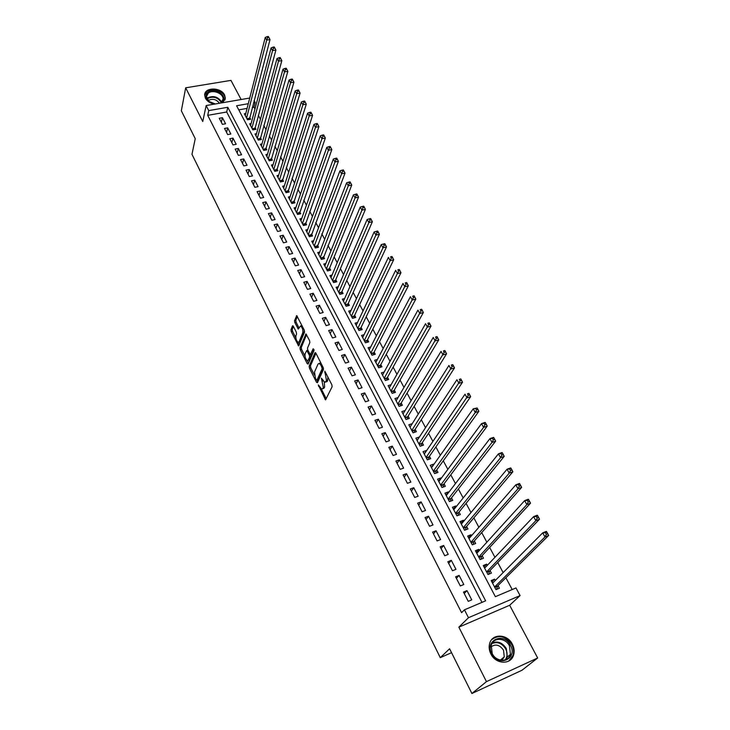 <?xml version="1.0" encoding="UTF-8"?>
<svg xmlns="http://www.w3.org/2000/svg" width="730" height="730" viewBox="0 0 730 730"><rect width="100%" height="100%" fill="white"/><g stroke="black" fill="none" stroke-linecap="round" stroke-linejoin="round"><path stroke-width="1.09" d="M318.289 384.911L325.534 399.876L332.123 386.736L331.849 384.756L324.813 371.168L326.474 380.668L324.804 382.356L321.392 378.167L323.299 387.438L322.788 388.515L321.674 389.09L318.289 384.911M222.769 102.684L225.351 98.231L224.575 94.973C220.953 87.053 204.418 87.089 204.655 95.082L205.413 98.221C207.156 101.278 210.14 103.249 214.355 104.135M490.861 653.934C495.752 664.428 511.064 665.03 513.619 654.919C514.614 651.406 514.203 647.848 512.387 644.243C507.396 633.777 492.066 633.293 489.62 643.614C488.726 646.999 489.136 650.439 490.861 653.934M293.351 326.292L292.474 325.899L290.978 329.741L291.252 331.648L298.625 345.965L304.565 332.095L304.282 330.133L296.745 315.652L294.528 320.625L294.81 322.569L298.305 329.066L300.559 325.936C302.421 327.56 303.16 329.851 302.758 332.816L299.09 341.822L298.168 342.37C296.334 340.773 295.604 338.501 295.969 335.581L296.572 334.084L296.289 332.159L293.351 326.292M481.992 602.369L226.692 112L207.721 115.349L208.753 110.604L206.152 105.549L249.742 98.039M471.908 693.5L486.454 681.637L537.663 657.986L521.959 670.259L471.908 693.5L449.598 648.76L440.281 657.657L191.972 154.322L195.239 138.673L181.341 110.787L185.675 87.81L202.748 121.527L206.152 105.549M537.663 657.986L509.668 605.252L458.86 627.161L486.454 681.637M458.86 627.161L468.477 617.717L464.435 609.824L485.633 600.827L227.796 107.283L208.753 110.604M207.721 115.349L461.597 612.68L464.435 609.824M309.155 366.177L309.429 368.102L316.482 382.237L317.413 382.73L323.445 369.535L323.171 367.564L315.935 353.22L314.995 352.773L309.155 366.177L310.46 365.794L310.734 367.719L314.402 375.074M307.211 363.64L300.267 349.725L299.993 347.809L305.979 333.957L309.566 340.6L309.849 342.562L307.503 348.119L307.777 350.062L310.35 354.698L313.179 348.748L314.028 350.437L308.115 364.097L307.211 363.64L308.471 363.275M241.119 99.517L230.963 80.391L185.675 87.81M245.773 113.533L244.331 113.789L247.516 119.802L250.618 119.246L249.687 117.484M251.12 123.562L249.642 123.835L252.854 129.904L255.965 129.329L255.026 127.558M256.513 133.69L255.007 133.973L258.256 140.114L261.367 139.512L260.418 137.724M261.97 143.919L260.427 144.221L263.703 150.417L266.824 149.805L265.866 147.998M267.481 154.249L265.893 154.568L269.206 160.819L272.345 160.189L271.368 158.364M273.047 164.688L271.423 165.017L274.763 171.331L277.911 170.692L276.935 168.849M278.668 175.227L277.008 175.565L280.384 181.953L283.532 181.296L282.546 179.425M284.353 185.867L282.647 186.232L286.05 192.683L289.217 191.999L288.213 190.119M290.093 196.625L288.341 197L291.781 203.515L294.957 202.821L293.944 200.914M295.896 207.484L294.099 207.886L297.575 214.465L300.751 213.753L299.738 211.828M301.764 218.452L299.911 218.881L303.424 225.534L306.609 224.794L305.587 222.851M307.686 229.539L305.788 229.986L309.337 236.712L312.531 235.954L311.491 233.992M313.681 240.745L311.719 241.21L315.314 247.999L318.517 247.224L317.459 245.243M319.74 252.06L317.714 252.553L321.346 259.415L324.558 258.621L323.499 256.622M325.863 263.493L323.782 264.014L327.441 270.949L330.663 270.137L329.595 268.111M332.059 275.046L329.905 275.593L333.61 282.601L336.84 281.771L335.754 279.727M338.318 286.726L336.092 287.301L339.842 294.382L343.082 293.533L341.978 291.462M344.651 298.524L342.352 299.136L346.139 306.29L349.387 305.414L348.274 303.324M351.048 310.442L348.675 311.089L352.499 318.326L355.756 317.431L354.634 315.314M357.527 322.496L355.072 323.18L358.941 330.498L362.199 329.577L361.067 327.441M364.078 334.678L361.532 335.399L365.438 342.799L368.714 341.85L367.564 339.696M370.712 346.978L368.066 347.754L372.017 355.227L375.293 354.26L374.143 352.079M377.419 359.425L374.673 360.246L378.669 367.801L381.954 366.816L380.786 364.608M384.208 371.999L381.343 372.866L385.385 380.512L388.688 379.5L387.502 377.264M391.079 384.71L388.095 385.641L392.183 393.37L395.487 392.329L394.291 390.076M398.042 397.558L394.93 398.553L399.064 406.364L402.376 405.296L401.162 403.024M405.086 410.552L401.829 411.601L406.008 419.513L409.329 418.418L408.106 416.109M412.167 423.765L410.014 427.077M412.14 423.71L408.818 424.805L413.043 432.799L416.374 431.685L415.133 429.349M419.294 437.197L417.04 440.354M419.212 437.033L415.881 438.164L420.151 446.249L423.491 445.108L422.241 442.745M426.502 450.784L424.139 453.786M426.356 450.519L423.017 451.669L427.342 459.845L430.691 458.677L429.423 456.286M433.793 464.526L431.32 467.364M433.593 464.152L430.244 465.329L434.624 473.606L437.973 472.41L436.695 469.992M441.166 478.424L440.911 477.94L438.584 481.106M440.911 477.94L437.553 479.154L441.978 487.521L445.346 486.299L444.05 483.853M448.631 492.495L448.311 491.892L445.939 495.004M448.311 491.892L444.944 493.133L449.424 501.601L452.792 500.342L451.487 497.878M456.177 506.72L455.803 506.009L453.366 509.056M455.803 506.009L452.427 507.277L456.962 515.845L460.338 514.559L459.015 512.058M463.815 521.12L463.377 520.289L460.895 523.282M463.377 520.289L460 521.585L464.581 530.254L467.966 528.94L466.625 526.412M471.553 535.692L471.042 534.743L468.505 537.672M471.042 534.743L467.656 536.066L472.292 544.836L475.686 543.494L474.327 540.939M479.373 550.438L478.798 549.361L476.206 552.236M478.798 549.361L475.403 550.721L480.103 559.6L483.497 558.222L482.128 555.63M487.293 565.367L486.655 564.162L483.999 566.964M486.655 564.162L483.251 565.549L487.996 574.537L491.409 573.123L490.022 570.504M463.477 592.085L468.249 601.337L471.753 599.859L466.981 590.634L463.477 592.085M455.611 576.819L460.32 585.953L463.815 584.511L459.097 575.395L455.611 576.819M447.828 561.735L452.481 570.76L455.976 569.354L451.313 560.339L447.828 561.735M440.154 546.825L444.743 555.749L448.229 554.371L443.621 545.465L440.154 546.825M432.562 532.097L437.106 540.912L440.573 539.57L436.029 530.774L432.562 532.097M425.061 517.543L429.55 526.257L433.009 524.943L428.519 516.247L425.061 517.543M417.642 503.162L422.086 511.776L425.535 510.489L421.101 501.893L417.642 503.162M410.324 488.954L414.704 497.458L418.153 496.208L413.764 487.713L410.324 488.954M403.079 474.902L407.413 483.315L410.853 482.083L406.51 473.697L403.079 474.902M395.925 461.022L400.204 469.335L403.635 468.131L399.346 459.836L395.925 461.022M388.853 447.298L393.087 455.511L396.509 454.343L392.265 446.139L388.853 447.298M381.863 433.729L386.042 441.851L389.455 440.71L385.267 432.607L381.863 433.729M374.946 420.316L379.08 428.346L382.483 427.232L378.341 419.221L374.946 420.316M368.112 407.057L372.2 414.996L375.594 413.901L371.497 405.98L368.112 407.057M361.35 393.945L365.401 401.792L368.778 400.733L364.726 392.895L361.35 393.945M354.671 380.978L358.667 388.743L362.043 387.703L358.038 379.956L354.671 380.978M348.064 368.157L352.015 375.831L355.382 374.818L351.422 367.163L348.064 368.157M341.53 355.483L345.436 363.075L348.794 362.08L344.879 354.506L341.53 355.483M335.061 342.945L338.93 350.446L342.279 349.478L338.41 341.987L335.061 342.945M328.673 330.535L332.497 337.963L335.837 337.023L332.004 329.613L328.673 330.535M322.35 318.271L326.137 325.616L329.467 324.695L325.671 317.368L322.35 318.271M316.099 306.135L319.84 313.398L323.162 312.504L319.411 305.249L316.099 306.135M309.912 294.135L313.617 301.317L316.92 300.45L313.216 293.268L309.912 294.135M303.79 282.264L307.458 289.372L310.752 288.514L307.084 281.415L303.79 282.264M297.73 270.511L301.362 277.546L304.656 276.716L301.025 269.689L297.73 270.511M291.745 258.885L295.331 265.848L298.616 265.036L295.02 258.091L291.745 258.885M285.813 247.388L289.363 254.268L292.639 253.483L289.089 246.603L285.813 247.388M279.946 236.009L283.459 242.816L286.726 242.05L283.213 235.243L279.946 236.009M274.142 224.749L277.619 231.483L280.877 230.735L277.4 224L274.142 224.749M268.403 213.598L271.843 220.268L275.091 219.538L271.642 212.877L268.403 213.598M262.718 202.566L266.121 209.172L269.361 208.461L265.948 201.863L262.718 202.566M257.088 191.652L260.455 198.186L263.685 197.492L260.318 190.968L257.088 191.652M251.521 180.848L254.852 187.318L258.073 186.643L254.734 180.182L251.521 180.848M246.01 170.154L249.313 176.56L252.525 175.893L249.213 169.506L246.01 170.154M240.553 159.569L243.82 165.902L247.023 165.263L243.747 158.939L240.553 159.569M235.151 149.084L238.381 155.362L241.575 154.742L238.336 148.473L235.151 149.084M229.804 138.709L233.007 144.923L236.191 144.312L232.98 138.116L229.804 138.709M224.511 128.434L227.678 134.594L230.853 134.001L227.678 127.859L224.511 128.434M225.57 123.781L222.431 117.703L219.265 118.269L222.404 124.355L225.57 123.781M512.205 589.548L505.89 577.758M503.134 572.612L497.732 562.52M494.94 557.309L489.666 547.464M486.855 542.207L481.709 532.59M478.871 527.279L473.843 517.889M470.978 512.533L466.068 503.362M463.176 497.97L458.385 489.018M455.465 483.57L450.793 474.838M447.855 469.344L443.283 460.822M440.327 455.292L435.874 446.961M432.89 441.394L428.537 433.273M425.535 427.661L421.292 419.732M418.272 414.092L414.129 406.354M411.09 400.67L407.048 393.123M403.991 387.402L400.049 380.047M396.965 374.289L393.123 367.117M390.03 361.323L386.279 354.324M383.168 348.502L379.509 341.676M376.379 335.827L372.811 329.175M369.663 323.29L366.195 316.802M363.029 310.889L359.644 304.565M356.468 298.634L353.165 292.465M349.971 286.507L346.759 280.502M343.547 274.507L340.417 268.658M337.196 262.636L334.148 256.942M330.918 250.901L327.943 245.353M324.695 239.285L321.802 233.883M318.545 227.796L315.734 222.54M312.458 216.427L309.721 211.308M306.436 205.176L303.771 200.193M300.477 194.043L297.886 189.198M294.582 183.029L292.055 178.321M288.742 172.125L286.297 167.544M282.966 161.339L280.585 156.886M277.254 150.663L274.936 146.329M271.596 140.087L269.343 135.88M265.994 129.63L263.804 125.542M260.446 119.273L258.329 115.303M254.962 109.016L253.976 107.182L252.297 107.483M247.087 108.405L238.765 109.874M495.305 580.469L494.593 579.136L491.18 580.56L495.989 589.648L499.411 588.216L498.006 585.56M440.281 657.657L451.56 652.684M254.122 100.475L255.208 102.492L253.52 102.793M253.976 107.182L255.208 102.492M248.291 103.706L236.593 105.75L495.378 596.684L515.982 587.942L520.089 595.589L468.477 617.717M509.668 605.252L520.089 595.589M226.692 112L227.796 107.283M494.593 579.136L491.883 581.883M466.981 590.634L464.216 593.517M459.097 575.395L456.396 578.352M451.313 560.339L448.676 563.368M443.621 545.465L441.048 548.568M436.029 530.774L433.501 533.931M428.519 516.247L426.055 519.477M421.101 501.893L418.691 505.187M413.764 487.713L411.41 491.062M406.51 473.697L404.219 477.11M399.346 459.836L397.102 463.313M392.265 446.139L390.076 449.671M385.267 432.607L383.122 436.184M378.341 419.221L376.251 422.852M371.497 405.98L369.453 409.667M364.726 392.895L362.737 396.636M358.038 379.956L356.094 383.743M351.422 367.163L349.524 370.995M344.879 354.506L343.027 358.384M338.41 341.987L336.594 345.91M332.004 329.613L330.243 333.583M325.671 317.368L323.956 321.382M319.411 305.249L317.732 309.31M313.216 293.268L311.573 297.365M307.084 281.415L305.487 285.558M301.025 269.689L299.464 273.869M295.02 258.091L293.506 262.298M289.089 246.603L287.602 250.855M283.213 235.243L281.771 239.531M277.4 224L275.986 228.326M271.642 212.877L270.273 217.23M265.948 201.863L264.616 206.252M260.318 190.968L259.013 195.385M254.734 180.182L253.474 184.626M249.213 169.506L247.981 173.986M243.747 158.939L242.552 163.438M238.336 148.473L237.168 153.008M232.98 138.116L231.848 142.679M227.678 127.859L226.574 132.449M222.431 117.703L221.354 122.321M322.623 388.798L324.102 388.114L322.788 388.515M324.266 382.046L324.613 387.037L324.102 388.114M325.781 382.064L327.286 381.37L325.954 381.763M327.934 376.999L327.286 381.37M321.31 388.907L326.283 398.863M315.944 353.238L310.46 365.794M317.002 380.275L317.796 381.872M316.273 379.901L316.929 380.248L322.213 368.641L321.127 365.493L319.256 363.376L318.088 364.005L314.53 371.981L315.406 378.158L316.273 379.901M316.884 380.312L318.234 379.855L316.929 380.248M323.463 368.404L318.234 379.855M320.963 363.184L319.621 363.275M308.489 363.23L307.166 360.574M304.994 356.222L301.563 349.36L300.267 349.725M306.573 334.668L301.289 347.443L301.563 349.36M310.633 354.616L312.02 354.114L314.01 349.515M305.103 353.785C304.711 356.724 305.459 359.014 307.348 360.656L308.279 360.136L309.611 357.034L309.328 355.099L306.773 350.473L305.103 353.785M308.096 360.438L309.584 359.753L308.279 360.136M310.606 354.643L310.916 356.66L309.584 359.753M306.773 350.473L307.795 350.181M298.889 342.169L300.395 341.457L299.09 341.822M304.191 329.942L304.072 332.451L300.395 341.457M302.01 325.644L301.125 325.79M297.347 316.4L295.832 320.278L296.115 322.213L299.008 327.971M293.423 326.438L292.265 329.385L292.548 331.292L295.86 337.926M298.059 342.324L299.327 344.879M492.193 582.476L493.453 582.33M496.683 589.356L497.531 586.026L548.659 535.464L544.981 536.961L542.691 532.864L492.586 583.206M494.584 586.993L544.981 536.961L546.332 534.351L547.801 533.758L546.889 532.124L545.41 532.717L546.332 534.351M545.41 532.717L542.691 532.864L546.368 531.385L546.889 532.124M547.801 533.758L548.659 535.464M510.452 645.311C518.063 658.652 498.508 667.649 491.847 653.688C484.428 640.192 503.883 631.614 510.452 645.311M492.239 653.633C496.154 662.028 508.408 662.502 510.452 654.39L509.467 645.877C505.489 637.491 493.215 637.098 491.253 645.347L492.239 653.633M490.943 646.908C495.542 643.696 499.731 644.791 503.517 650.211L504.266 656.845L501.829 660.322M508.828 660.997L513.044 655.284C514.029 651.799 513.628 648.267 511.821 644.69C505.589 635.949 498.845 634.306 491.573 639.772M501.437 660.285L501.309 659.327M215.213 103.988L208.671 101.315C205.331 98.094 205.039 95.11 207.794 92.372C214.501 86.432 229.257 96.743 221.957 102.3L220.907 103.003M220.195 103.131L221.318 102.392L223.033 99.097C223.636 93.522 212.676 89.16 208.214 93.212L206.462 96.588L209.036 101.479L215.286 103.97M208.123 100.612L208.26 100.494C212.676 98.313 216.409 99.234 219.465 103.258M224.968 100.019L225.114 98.961C225.871 92.044 212.293 86.633 206.745 91.642L204.655 95M484.3 567.548L485.377 567.383M488.762 574.218L489.556 570.988L539.534 519.222L535.866 520.682L533.603 516.639L484.629 568.168M486.609 571.909L535.866 520.682L537.198 518.081L538.667 517.497L537.764 515.882L536.294 516.466L537.198 518.081M536.294 516.466L533.603 516.639L537.271 515.197L537.764 515.882M538.667 517.497L539.534 519.222M476.498 552.792L477.393 552.619M480.933 559.262L481.672 556.123L530.527 503.198L526.868 504.613L524.642 500.634L476.772 553.303M478.725 556.999L526.868 504.613L528.192 502.021L529.652 501.455L528.757 499.867L527.297 500.433L528.192 502.021M527.297 500.433L524.642 500.634L528.292 499.229L528.757 499.867M529.652 501.455L530.527 503.198M468.788 538.211L469.509 538.037M473.195 544.48L473.889 541.441L521.64 487.385L517.99 488.762L515.791 484.83L469.007 538.621M470.941 542.271L517.99 488.762L519.295 486.18L520.755 485.623L519.87 484.054L518.409 484.601L519.295 486.18M518.409 484.601L515.791 484.83L519.441 483.461L519.87 484.054M520.755 485.623L521.64 487.385M461.168 523.802L461.725 523.638M465.539 529.88L466.187 526.923L512.871 471.772L509.23 473.113L507.049 469.235L461.333 524.113M463.24 527.717L509.23 473.113L510.516 470.54L511.976 470.001L511.1 468.45L509.649 468.979L510.516 470.54M509.649 468.979L507.049 469.235L510.69 467.903L511.1 468.45M511.976 470.001L512.871 471.772M457.975 515.453L458.586 512.588L504.211 456.359L500.579 457.673L498.426 453.841L453.75 509.768M455.63 513.336L500.579 457.673L501.848 455.1L503.308 454.571L502.45 453.038L500.99 453.567L501.848 455.1M500.99 453.567L498.426 453.841L502.058 452.536L502.45 453.038M503.308 454.571L504.211 456.359M450.501 501.2L451.067 498.408L495.661 441.148L492.038 442.426L489.921 438.639L446.249 495.597M448.12 499.119L492.038 442.426L493.298 439.852L494.748 439.351L493.9 437.836L492.449 438.347L493.298 439.852M492.449 438.347L489.921 438.639L493.535 437.37L493.9 437.836M494.748 439.351L495.661 441.148M440.683 485.076L483.607 427.369L481.508 423.637L438.858 481.563M443.101 487.111L443.639 484.392L487.22 426.128L483.607 427.369L484.857 424.805L486.299 424.312L485.459 422.816L484.017 423.318L484.857 424.805M484.017 423.318L481.508 423.637L485.121 422.405L485.459 422.816M486.299 424.312L487.22 426.128M435.792 473.186L436.294 470.549L478.88 411.291L475.276 412.505L473.213 408.818L431.521 467.738M433.337 471.188L475.276 412.505L476.517 409.95L477.958 409.466L477.128 407.997L475.686 408.481L476.517 409.95M475.686 408.481L473.213 408.818L477.128 407.997M477.958 409.466L478.88 411.291M428.565 459.416L429.039 456.852L470.658 396.655L467.054 397.832L465.019 394.191L424.276 454.051M426.083 457.454L468.286 395.286L469.719 394.811L468.906 393.361L467.465 393.826L468.286 395.286M467.465 393.826L468.906 393.361M469.719 394.811L470.658 396.655M421.411 445.811L421.858 443.32L462.528 382.191L458.942 383.332L456.925 379.737L417.122 440.518M418.901 443.886L460.155 380.795L461.588 380.339L460.776 378.897L459.343 379.354L460.155 380.795M459.343 379.354L460.776 378.897M461.588 380.339L462.528 382.191M414.348 432.361L414.759 429.934L454.498 367.902L450.921 369.024L448.932 365.474L410.041 427.132M411.802 430.463L452.125 366.487L453.558 366.04L452.755 364.626L451.322 365.064L452.125 366.487M451.322 365.064L452.755 364.626M453.558 366.04L454.498 367.902M407.358 419.066L407.751 416.702L446.577 353.804L443.01 354.889L441.039 351.376L403.051 413.901M404.794 417.195L444.187 352.362L445.619 351.924L444.835 350.519L443.402 350.957L444.187 352.362M443.402 350.957L444.835 350.519M445.619 351.924L446.577 353.804M400.441 405.926L400.806 403.617L438.748 339.87L435.19 340.919L433.246 337.461L396.125 400.825M397.85 404.082L436.357 338.401L437.781 337.981L437.005 336.594L435.582 337.014L436.357 338.401M435.582 337.014L437.005 336.594M437.781 337.981L438.748 339.87M393.598 392.923L393.945 390.678L431.01 326.1L427.461 327.131L425.544 323.709L389.291 387.885M390.988 391.107L428.62 324.613L430.043 324.202L429.276 322.833L427.853 323.244L428.62 324.613M427.853 323.244L429.276 322.833M430.043 324.202L431.01 326.1M386.836 380.065L387.165 377.885L423.373 312.504L419.832 313.508L417.934 310.122L382.52 375.092M384.208 378.277L420.973 310.998L422.396 310.597L421.639 309.246L420.215 309.648L420.973 310.998M420.215 309.648L421.639 309.246M422.396 310.597L423.373 312.504M380.148 367.354L380.449 365.228L415.817 299.072L412.286 300.039L410.415 296.699L375.831 362.445M377.501 365.593L413.426 297.539L414.841 297.156L414.092 295.814L412.678 296.207L413.426 297.539M412.678 296.207L414.092 295.814M414.841 297.156L415.817 299.072M373.532 354.789L373.815 352.709L408.362 285.795L404.84 286.744L402.987 283.441L369.216 349.925M370.858 353.046L405.962 284.244L407.376 283.87L406.637 282.546L405.223 282.93L405.962 284.244M405.223 282.93L406.637 282.546M407.376 283.87L408.362 285.795M366.98 342.352L367.254 340.326L400.989 272.673L397.476 273.595L395.651 270.337L362.673 337.552M364.297 340.636L398.589 271.113L399.994 270.748L399.264 269.443L397.859 269.808L398.589 271.113M397.859 269.808L399.264 269.443M399.994 270.748L400.989 272.673M360.501 330.051L360.757 328.08L393.707 259.716L390.203 260.61L388.397 257.389L356.194 325.306M357.81 328.354L391.307 258.128L392.713 257.772L391.983 256.486L390.587 256.841L391.307 258.128M390.587 256.841L391.983 256.486M392.713 257.772L393.707 259.716M354.096 317.888L354.333 315.971L386.508 246.904L383.013 247.78L381.233 244.587L349.789 313.197M351.385 316.218L384.108 245.307L385.504 244.961L384.792 243.683L383.396 244.03L384.108 245.307M381.233 244.587L383.396 244.03M385.504 244.961L386.508 246.904M347.754 305.852L347.982 303.981L379.39 234.248L375.913 235.087L374.143 231.939L343.456 301.216M345.034 304.2L376.99 232.624L378.386 232.286L377.684 231.027L376.288 231.364L376.99 232.624M374.143 231.939L376.288 231.364M378.386 232.286L379.39 234.248M341.485 293.953L341.695 292.128L372.364 221.737L368.887 222.55L367.144 219.438L337.187 289.363M338.747 292.319L369.964 220.095L371.351 219.767L370.648 218.525L369.261 218.854L369.964 220.095M367.144 219.438L369.261 218.854M371.351 219.767L372.364 221.737M335.28 282.172L335.471 280.393L365.411 209.364L361.943 210.158L360.228 207.083L330.982 277.637M332.524 280.557L361.943 210.158L363.011 207.712L364.398 207.393L363.704 206.161L362.317 206.481L363.011 207.712M360.228 207.083L362.317 206.481M364.398 207.393L365.411 209.364M329.13 270.52L329.321 268.786L358.54 197.136L355.081 197.912L353.384 194.874L324.85 266.03M326.374 268.923L355.081 197.912L356.14 195.467L357.517 195.156L356.842 193.943L355.455 194.253L356.14 195.467M353.384 194.874L355.455 194.253M357.517 195.156L358.54 197.136M323.052 258.995L351.75 185.046L348.301 185.803L346.622 182.792L318.773 254.551M320.287 257.407L348.301 185.803L349.341 183.367L350.728 183.066L350.053 181.861L348.666 182.162L349.341 183.367M346.622 182.792L348.666 182.162M350.728 183.066L351.75 185.046M317.039 247.579L345.034 173.101L341.594 173.831L339.934 170.857L312.768 243.19M314.265 246.019L341.594 173.831L342.625 171.395L344.003 171.103L343.337 169.917L341.959 170.209L342.625 171.395M339.934 170.857L341.959 170.209M344.003 171.103L345.034 173.101M311.089 236.292L338.391 161.284L334.97 161.996L333.318 159.049L306.819 231.939M308.297 234.741L334.97 161.996L335.992 159.569L337.36 159.286L336.703 158.109L335.326 158.392L335.992 159.569M333.318 159.049L335.326 158.392M337.36 159.286L338.391 161.284M305.195 225.123L331.831 149.604L328.409 150.289L326.784 147.378L300.933 220.816M302.402 223.59L328.409 150.289L329.422 147.871L330.79 147.597L330.142 146.438L328.774 146.712L329.422 147.871M326.784 147.378L328.774 146.712M330.79 147.597L331.831 149.604M299.355 214.063L325.334 138.052L321.93 138.709L320.315 135.844L295.112 209.802M296.562 212.539L321.93 138.709L322.934 136.3L324.293 136.036L323.655 134.886L322.286 135.15L322.934 136.3M320.315 135.844L322.286 135.15M324.293 136.036L325.334 138.052M293.588 203.123L318.919 126.628L315.515 127.266L313.927 124.429L289.345 198.898M290.777 201.617L315.515 127.266L316.51 124.867L317.869 124.611L317.24 123.47L315.871 123.726L316.51 124.867M313.927 124.429L315.871 123.726M317.869 124.611L318.919 126.628M287.866 192.291L312.568 115.322L309.182 115.951L307.604 113.141L283.632 188.112M285.056 190.795L309.182 115.951L310.168 113.551L311.518 113.305L310.889 112.183L309.529 112.429L310.168 113.551M307.604 113.141L309.529 112.429M311.518 113.305L312.568 115.322M282.209 181.569L306.29 104.153L302.904 104.755L301.353 101.972L277.984 177.427M279.398 180.091L302.904 104.755L303.881 102.364L305.24 102.127L304.611 101.014L303.26 101.251L303.881 102.364M301.353 101.972L303.26 101.251M305.24 102.127L306.29 104.153M276.606 170.957L300.076 93.093L296.709 93.686L295.166 90.931L272.399 166.851M273.786 169.488L296.709 93.686L297.676 91.296L299.026 91.067L298.406 89.963L297.055 90.201L297.676 91.296M295.166 90.931L297.055 90.201M299.026 91.067L300.076 93.093M271.067 160.454L293.935 82.162L290.577 82.727L289.053 80.008L266.861 156.384M268.238 158.994L290.577 82.727L291.535 80.355L292.876 80.127L292.265 79.041L290.923 79.269L291.535 80.355M289.053 80.008L290.923 79.269M292.876 80.127L293.935 82.162M265.574 150.052L287.857 71.348L284.508 71.896L282.994 69.204L261.376 146.018M262.745 148.601L284.508 71.896L285.457 69.532L286.799 69.313L286.196 68.237L284.855 68.456L285.457 69.532M282.994 69.204L284.855 68.456M286.799 69.313L287.857 71.348M260.135 139.749L281.844 60.645L278.504 61.183L277.008 58.519L255.956 135.762M257.307 138.317L278.504 61.183L279.444 58.82L280.785 58.61L280.183 57.542L278.851 57.752L279.444 58.82M277.008 58.519L278.851 57.752M280.785 58.61L281.844 60.645M254.752 129.557L275.894 50.06L272.564 50.58L271.085 47.943L250.582 125.606M251.914 128.133L272.564 50.58L273.495 48.226L274.836 48.016L274.243 46.966L272.91 47.167L273.495 48.226M271.085 47.943L272.91 47.167M274.836 48.016L275.894 50.06M249.423 119.464L270.009 39.593L266.687 40.086L265.227 37.485L245.262 115.541M246.585 118.05L266.687 40.086L267.618 37.741L268.941 37.54L268.357 36.5L267.025 36.701L267.618 37.741M265.227 37.485L267.025 36.701M268.941 37.54L270.009 39.593M319.32 386.006L318.481 386.252M325.626 372.419L324.75 372.683M322.441 379.281L321.583 379.536M324.613 387.037L323.299 387.438M323.326 380.941L322.423 381.206M327.797 380.266L326.474 380.668M326.474 374.107L325.598 374.371M326.237 398.781L324.923 399.182M315.479 352.626L314.995 352.773M317.787 381.845L316.482 382.237M310.734 367.719L309.429 368.102M323.436 368.285L322.213 368.641M322.888 367.007L322.012 367.263M322.003 365.237L321.127 365.493M301.289 347.443L299.993 347.809M306.107 334.03L305.615 334.167M312.02 354.114L310.706 354.497M310.916 356.66L309.611 357.034M310.642 354.725L309.328 355.099M308.188 350.865L307.33 351.112M304.072 332.451L302.758 332.816M298.953 328.126L297.767 328.454M296.115 322.213L294.81 322.569M295.832 320.278L294.528 320.625M296.891 315.734L296.38 315.871M299.282 345.007L298.086 345.345M292.548 331.292L291.252 331.648M292.265 329.385L290.978 329.741M292.967 325.762L292.474 325.899M497.367 586.354L494.812 587.431M497.531 586.026L494.703 587.212M492.403 642.847C497.96 640.858 502.596 642.765 506.301 648.568L507.259 657.036L506.009 659.582M505.215 659.902C507.478 656.681 507.651 653.031 505.717 648.943C501.994 643.185 497.404 641.396 491.956 643.586M206.772 98.413L207.192 98.039C213.215 95.228 218.033 96.579 221.655 102.09M221.254 102.446C217.695 97.2 213.041 95.931 207.311 98.641L206.982 98.933M489.392 571.316L486.846 572.366M489.556 570.988L486.737 572.147M481.517 556.461L478.98 557.483M481.672 556.123L478.862 557.255M473.733 541.779L471.206 542.782M473.889 541.441L471.078 542.545M466.041 527.27L463.513 528.246M466.187 526.923L463.395 528.009M458.44 512.934L455.921 513.883M458.586 512.588L455.794 513.637M450.93 498.754L448.412 499.694M451.067 498.408L448.284 499.439M443.502 484.747L440.993 485.66M443.639 484.392L440.865 485.404M436.166 470.905L433.666 471.79M436.294 470.549L433.52 471.534M428.911 457.217L426.411 458.084M429.039 456.852L426.274 457.82M421.73 443.676L419.248 444.534M421.858 443.32L419.102 444.26M414.64 430.298L412.158 431.129M414.759 429.934L412.012 430.855M407.623 417.067L405.15 417.879M407.751 416.702L405.004 417.596M400.697 403.991L398.224 404.776M400.806 403.617L398.069 404.493M393.835 391.052L391.371 391.827M393.945 390.678L391.216 391.535M387.055 378.259L384.591 379.016M387.165 377.885L384.436 378.715M380.348 365.602L377.894 366.341M380.449 365.228L377.738 366.04M373.714 353.092L371.269 353.813M373.815 352.709L371.105 353.502M367.154 340.709L364.708 341.412M367.254 340.326L364.553 341.102M360.656 328.473L358.229 329.157M360.757 328.08L358.065 328.838M354.242 316.355L351.814 317.021M354.333 315.971L351.65 316.71M347.891 304.373L345.463 305.03M347.982 303.981L345.299 304.702M341.603 292.52L339.185 293.159M341.695 292.128L339.021 292.83M335.389 280.785L332.98 281.406M335.471 280.393L332.807 281.077M329.23 269.178L326.83 269.79M329.321 268.786L326.657 269.452M323.144 257.699L320.753 258.292M323.226 257.298L320.57 257.955M317.121 246.329L314.73 246.913M317.203 245.928L314.557 246.567M311.162 235.087L308.781 235.644M311.236 234.686L308.598 235.306M305.259 223.955L302.886 224.502M305.332 223.553L302.704 224.156M299.419 212.941L297.046 213.47M299.492 212.53L296.864 213.124M293.642 202.037L291.279 202.557M293.706 201.626L291.087 202.201M287.921 191.242L285.558 191.744M287.985 190.831L285.375 191.388M282.255 180.556L279.9 181.049M282.318 180.146L279.718 180.693M276.643 169.981L274.307 170.464M276.707 169.57L274.115 170.099M271.095 159.505L268.759 159.98M271.159 159.094L268.567 159.614M265.601 149.139L263.265 149.595M265.656 148.728L263.074 149.23M260.163 138.882L257.836 139.321M260.218 138.463L257.635 138.956M254.77 128.717L252.452 129.146M254.825 128.297L252.261 128.772M249.441 118.652L247.123 119.072M249.487 118.233L246.932 118.698M320.579 362.993L319.256 363.376M301.873 325.58L300.559 325.936M504.266 656.845L500.36 660.112M510.452 654.39L507.259 657.036L505.908 659.628M222.677 100.621L223.033 99.097"/></g></svg>
